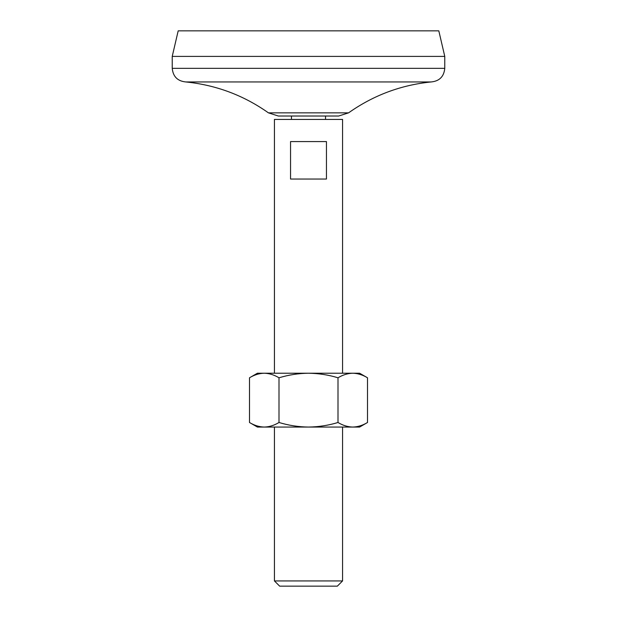 <?xml version="1.0" encoding="UTF-8"?>
<svg xmlns="http://www.w3.org/2000/svg" width="617" height="617" viewBox="0 0 617 617"><rect width="100%" height="100%" fill="white"/><g stroke="black" fill="none" stroke-linecap="round" stroke-linejoin="round"><path stroke-width="0.93" d="M279 377.789L279 422.491C274.179 425.414 269.267 426.933 264.246 427.057C259.217 426.933 254.297 425.414 249.492 422.491L249.492 377.789C254.312 374.866 259.225 373.347 264.246 373.231C269.274 373.354 274.195 374.874 279 377.789C288.671 374.866 298.505 373.339 308.5 373.231C318.619 373.362 328.452 374.881 338 377.789C342.821 374.866 347.733 373.347 352.754 373.231C357.783 373.354 362.703 374.874 367.508 377.789L367.508 422.491C362.688 425.414 357.775 426.933 352.754 427.057C347.726 426.933 342.805 425.414 338 422.491L338 377.789M249.492 377.789L257.397 373.231L359.603 373.231L367.508 377.789M279 422.491C288.671 425.422 298.505 426.941 308.5 427.057C318.619 426.918 328.452 425.398 338 422.491M268.434 112.849L278.329 116.019L338.671 116.019L348.566 112.849L268.434 112.849C243.615 95.319 216.089 85.023 185.856 81.953L431.144 81.953C400.911 85.007 373.385 95.311 348.566 112.849M291.463 116.019L291.463 119.428M274.434 373.231L274.434 119.428L342.566 119.428L342.566 373.231M326.447 179.046L326.447 141.571L290.553 141.571L290.553 179.046L326.447 179.046M274.434 580.929L342.566 580.929L337.345 586.15L279.655 586.15L274.434 580.929L274.434 427.057M444.772 56.402L172.228 56.402L178.19 30.85L438.81 30.85L444.772 56.402L444.772 68.325C443.962 76.601 439.42 81.143 431.144 81.953M172.228 56.402L172.228 68.325L444.772 68.325M185.856 81.953C177.58 81.143 173.038 76.601 172.228 68.325M249.492 422.491L257.397 427.057L359.603 427.057L367.508 422.491M325.537 116.019L325.537 119.428M342.566 427.057L342.566 580.929"/></g></svg>
